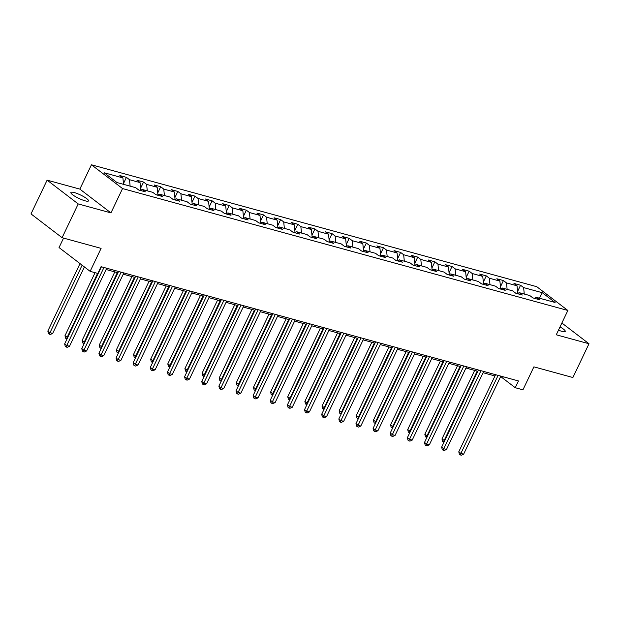 <?xml version="1.0" encoding="UTF-8"?>
<svg xmlns="http://www.w3.org/2000/svg" width="620" height="620" viewBox="0 0 620 620"><rect width="100%" height="100%" fill="white"/><g stroke="black" fill="none" stroke-linecap="round" stroke-linejoin="round"><path stroke-width="0.93" d="M85.064 200.81A9.765 1.899 25.5 0 0 88.497 200.896A9.765 1.899 25.5 0 0 83.971 196.811A9.765 1.899 25.5 0 0 74.307 192.58A9.765 1.899 25.5 0 0 70.874 192.487A9.765 1.899 25.5 0 0 75.4 196.579A9.765 1.899 25.5 0 0 85.064 200.81M558.465 330.173A9.765 1.899 25.5 0 0 561.805 331.312A9.765 1.899 25.5 0 0 565.239 331.406A9.765 1.899 25.5 0 0 560.015 326.918M63.558 238.096L59.04 247.558L90.14 271.335L97.828 273.443L101.052 266.685L518.475 380.959L515.251 387.709L522.939 389.817L533.898 366.846L572.888 377.526L589 343.751L561.883 323.02M47.112 180.149L31 213.915L62.101 237.692L78.213 203.926L110.941 212.885L122.543 188.565L91.442 164.788L79.841 189.108L47.112 180.149L78.213 203.926M122.543 188.565L567.866 310.473L536.765 286.696L91.442 164.788M542.298 292.71L523.629 287.595L520.56 285.254L513.964 283.449L517.034 285.789L506.493 282.906L503.425 280.558L496.829 278.752L499.898 281.1L489.35 278.217L486.289 275.869L479.694 274.063L482.763 276.412L472.215 273.521L469.146 271.18L462.559 269.375L465.628 271.723L455.08 268.832L452.011 266.484L445.424 264.686L448.493 267.026L437.945 264.143L434.876 261.795L428.288 259.989L431.357 262.338L420.81 259.447L417.74 257.106L411.153 255.301L414.222 257.649L403.674 254.758L400.605 252.417L394.018 250.612L397.079 252.952L386.539 250.069L383.47 247.721L376.875 245.915L379.944 248.263L369.404 245.381L366.335 243.032L359.74 241.226L362.808 243.575L352.261 240.684L349.2 238.344L342.604 236.538L345.673 238.878L335.126 235.995L332.056 233.647L325.469 231.849L328.538 234.19L317.99 231.306L314.921 228.958L308.334 227.153L311.403 229.501L300.855 226.61L297.786 224.269L291.199 222.464L294.267 224.812L283.72 221.921L280.651 219.573L274.063 217.775L277.132 220.115L266.585 217.233L263.515 214.884L256.928 213.078L259.989 215.427L249.449 212.544L246.38 210.196L239.785 208.39L242.854 210.738L232.314 207.847L229.245 205.507L222.65 203.701L225.719 206.042L215.171 203.159L212.11 200.81L205.514 199.004L208.583 201.353L198.036 198.47L194.967 196.121L188.379 194.316L191.448 196.664L180.9 193.773L177.832 191.433L171.244 189.627L174.313 191.975L163.765 189.084L160.696 186.736L154.109 184.938L157.178 187.279L146.63 184.396L143.561 182.048L136.974 180.242L140.042 182.59L129.495 179.699L126.426 177.359L119.838 175.553L122.9 177.901L104.23 172.786L117.002 182.551L135.679 187.666L138.748 190.014L145.336 191.812L142.267 189.472L152.815 192.355L155.883 194.703L162.471 196.509L159.41 194.161L169.95 197.052L173.019 199.392L179.614 201.198L176.545 198.85L187.085 201.74L190.154 204.088L196.749 205.887L193.68 203.546L204.228 206.429L207.289 208.777L213.885 210.583L210.815 208.235L221.363 211.118L224.432 213.466L231.02 215.272L227.951 212.924L238.499 215.814L241.567 218.155L248.155 219.96L245.086 217.62L255.634 220.503L258.703 222.851L265.29 224.657L262.221 222.309L272.769 225.192L275.838 227.54L282.425 229.346L279.356 226.998L289.904 229.888L292.973 232.229L299.561 234.035L296.5 231.686L307.04 234.577L310.108 236.925L316.704 238.723L313.635 236.383L324.175 239.266L327.244 241.614L333.839 243.42L330.77 241.072L341.31 243.962L344.379 246.303L350.974 248.108L347.905 245.76L358.453 248.651L361.514 250.992L368.11 252.797L365.041 250.457L375.588 253.34L378.657 255.688L385.245 257.494L382.176 255.146L392.724 258.029L395.793 260.377L402.38 262.183L399.311 259.834L409.859 262.725L412.928 265.065L419.515 266.871L416.446 264.531L426.994 267.414L430.063 269.762L436.65 271.56L433.589 269.219L444.129 272.103L447.198 274.451L453.793 276.257L450.725 273.908L461.264 276.799L464.334 279.139L470.929 280.945L467.86 278.597L478.4 281.488L481.469 283.836L488.064 285.634L484.995 283.294L495.543 286.176L498.604 288.525L505.199 290.331L502.13 287.982L512.678 290.865L515.747 293.214L522.335 295.019L519.265 292.671L529.813 295.562L532.882 297.902L539.47 299.708L536.401 297.368L555.078 302.475L542.298 292.71L539.385 298.181M142.267 189.472L140.267 190.425L138.717 189.983M129.495 179.699L130.13 186.147M140.042 182.59L140.786 190.177M157.426 195.106L155.852 194.68M157.403 195.122L159.41 194.161M146.63 184.396L147.266 190.836M157.178 187.279L157.922 194.866M174.561 199.795L172.988 199.369M174.538 199.81L176.545 198.85M163.765 189.084L164.401 195.525M174.313 191.975L175.057 199.562M191.696 204.492L190.123 204.058M191.673 204.499L193.68 203.546M180.9 193.773L181.536 200.221M191.448 196.664L192.192 204.251M210.815 208.235L208.808 209.188L207.258 208.746M198.036 198.47L198.671 204.91M208.583 201.353L209.328 208.94M225.967 213.869L224.394 213.443M225.944 213.885L227.951 212.924M215.171 203.159L215.806 209.599M225.719 206.042L226.471 213.637M243.102 218.565L241.529 218.131M243.079 218.573L245.086 217.62M232.314 207.847L232.942 214.295M242.854 210.738L243.606 218.325M260.237 223.254L258.664 222.82M260.222 223.262L262.221 222.309M249.449 212.544L250.085 218.984M259.989 215.427L260.741 223.014M277.38 227.943L275.807 227.517M277.357 227.958L279.356 226.998M266.585 217.233L267.22 223.673M277.132 220.115L277.876 227.71M296.5 231.686L294.492 232.647L292.942 232.206M283.72 221.921L284.355 228.369M294.267 224.812L295.012 232.399M311.651 237.328L310.078 236.894M311.628 237.336L313.635 236.383M300.855 226.61L301.49 233.058M311.403 229.501L312.147 237.088M328.786 242.017L327.213 241.591M328.763 242.025L330.77 241.072M317.99 231.306L318.626 237.747M328.538 234.19L329.282 241.777M345.921 246.706L344.348 246.279M345.898 246.721L347.905 245.76M335.126 235.995L335.761 242.435M345.673 238.878L346.417 246.473M365.041 250.457L363.033 251.41L361.483 250.968M352.261 240.684L352.896 247.132M362.808 243.575L363.56 251.162M382.176 255.146L380.169 256.099L378.619 255.657M369.404 245.381L370.031 251.821M379.944 248.263L380.696 255.851M397.327 260.78L395.754 260.353M397.311 260.795L399.311 259.834M386.539 250.069L387.175 256.51M397.079 252.952L397.831 260.547M414.462 265.476L412.889 265.042M414.447 265.484L416.446 264.531M403.674 254.758L404.31 261.206M414.222 257.649L414.966 265.236M433.589 269.219L431.582 270.173L430.032 269.731M420.81 259.447L421.445 265.895M431.357 262.338L432.101 269.925M450.725 273.908L448.717 274.869L447.167 274.428M437.945 264.143L438.58 270.584M448.493 267.026L449.236 274.613M465.876 279.543L464.303 279.116M465.853 279.558L467.86 278.597M455.08 268.832L455.716 275.28M465.628 271.723L466.372 279.31M483.011 284.239L481.438 283.805M482.988 284.247L484.995 283.294M472.215 273.521L472.851 279.969M482.763 276.412L483.507 283.999M500.146 288.928L498.573 288.502M500.123 288.935L502.13 287.982M489.35 278.217L489.986 284.658M499.898 281.1L500.65 288.688M517.282 293.617L515.708 293.19M517.258 293.632L519.265 292.671M506.493 282.906L507.121 289.346M517.034 285.789L517.785 293.384M534.417 298.313L532.843 297.879M534.394 298.321L536.401 297.368M523.629 287.595L524.264 294.043M90.14 271.335L101.099 248.372L62.101 237.692M567.866 310.473L556.264 334.792L589 343.751M500.239 377.41L502.642 378.068L515.251 387.709M106.105 269.514L117.955 272.761M123.241 274.211L135.09 277.45M140.376 278.899L152.225 282.147M157.511 283.588L169.369 286.835M174.646 288.285L186.504 291.524M191.782 292.973L203.639 296.221M208.917 297.662L220.774 300.909M226.06 302.358L237.91 305.598M243.195 307.047L255.045 310.295M260.33 311.736L272.18 314.983M277.466 316.425L289.315 319.672M294.601 321.121L306.458 324.361M311.736 325.81L323.594 329.057M328.871 330.499L340.729 333.746M346.007 335.195L357.864 338.435M363.149 339.884L374.999 343.131M380.285 344.573L392.135 347.82M397.42 349.262L409.27 352.509M414.555 353.958L426.405 357.197M431.69 358.647L443.548 361.894M448.826 363.336L460.683 366.583M465.961 368.032L477.818 371.272M483.096 372.721L494.954 375.968M122.9 177.901L123.535 184.342M503.254 376.79L502.642 378.068M520.56 285.254L517.591 291.47M503.425 280.558L500.456 286.773M486.289 275.869L483.321 282.085M469.146 271.18L466.186 277.396M452.011 266.484L449.05 272.699M434.876 261.795L431.915 268.01M417.74 257.106L414.78 263.322M400.605 252.417L397.637 258.625M383.47 247.721L380.502 253.937M366.335 243.032L363.367 249.248M349.2 238.344L346.231 244.559M332.056 233.647L329.096 239.863M314.921 228.958L311.961 235.174M297.786 224.269L294.826 230.485M280.651 219.573L277.69 225.788M263.515 214.884L260.547 221.1M246.38 210.196L243.412 216.411M229.245 205.507L226.277 211.715M212.11 200.81L209.142 207.026M194.967 196.121L192.006 202.337M177.832 191.433L174.871 197.648M160.696 186.736L157.736 192.952M143.561 182.048L140.6 188.263M126.426 177.359L123.465 183.574M110.941 212.885L79.841 189.108M495.566 374.681L458.777 451.802L460.885 453.414L498.1 375.379M463.628 454.166L461.334 455.212L460.234 454.91L460.885 453.414L463.628 454.166L500.844 376.131M460.234 454.91L459.397 454.266L458.777 451.802M474.664 370.411L441.967 438.952L444.687 440.727M477.199 371.101L443.424 442.06L442.587 441.417L441.967 438.952M443.982 442.207L443.424 442.06M478.431 369.993L441.642 447.113L443.742 448.717L480.965 370.69M446.493 449.469L444.199 450.523L443.099 450.221L443.742 448.717L446.493 449.469L483.709 371.442M443.099 450.221L442.262 449.578L441.642 447.113M461.296 365.304L424.506 442.424L426.607 444.029L463.83 365.994M429.358 444.78L427.064 445.827L425.963 445.524L426.607 444.029L429.358 444.78L466.573 366.746M425.963 445.524L425.126 444.889L424.506 442.424M457.521 365.722L424.832 434.264L427.552 436.038M460.063 366.412L426.289 437.364L425.452 436.72L424.832 434.264M426.847 437.518L426.289 437.364M440.386 361.026L407.696 429.567L410.417 431.342M442.928 361.724L409.154 432.675L408.317 432.032L407.696 429.567M409.712 432.83L409.154 432.675M444.153 360.608L407.371 437.728L409.471 439.34L446.695 361.305M412.222 440.091L409.929 441.138L408.828 440.836L409.471 439.34L412.222 440.091L449.438 362.057M408.828 440.836L407.991 440.192L407.371 437.728M427.017 355.919L390.236 433.039L392.336 434.643L429.559 356.616M395.079 435.395L392.793 436.449L391.693 436.147L392.336 434.643L395.079 435.395L432.303 357.368M391.693 436.147L390.856 435.504L390.236 433.039M409.882 351.23L373.101 428.35L375.201 429.954L412.416 351.92M377.944 430.706L375.658 431.753L374.558 431.458L375.201 429.954L377.944 430.706L415.168 352.672M374.558 431.458L373.713 430.815L373.101 428.35M423.251 356.337L390.561 424.878L393.281 426.653M425.793 357.035L392.018 427.986L391.173 427.343L390.561 424.878M392.576 428.133L392.018 427.986M406.115 351.649L373.426 420.189L376.146 421.964M408.65 352.338L374.883 423.289L374.038 422.654L373.426 420.189M375.441 423.445L374.883 423.289M388.98 346.952L356.291 415.493L359.011 417.275M391.514 347.649L357.748 418.601L356.903 417.957L356.291 415.493M358.298 418.756L357.748 418.601M371.845 342.263L339.156 410.804L341.876 412.579M374.379 342.961L340.613 413.912L339.768 413.269L339.156 410.804M341.163 414.067L340.613 413.912M354.71 337.575L322.012 406.115L324.733 407.89M357.244 338.264L323.469 409.223L322.632 408.58L322.012 406.115M324.028 409.371L323.469 409.223M337.575 332.886L304.877 401.419L307.597 403.202M340.109 333.576L306.334 404.527L305.497 403.884L304.877 401.419M306.892 404.682L306.334 404.527M320.439 328.189L287.742 396.73L290.462 398.505M322.974 328.887L289.199 399.838L288.362 399.195L287.742 396.73M289.757 399.993L289.199 399.838M303.296 323.501L270.607 392.042L273.327 393.816M305.838 324.198L272.064 395.149L271.227 394.506L270.607 392.042M272.622 395.297L272.064 395.149M286.161 318.812L253.472 387.353L256.192 389.128M288.703 319.502L254.929 390.453L254.084 389.81L253.472 387.353M255.487 390.608L254.929 390.453M269.026 314.115L236.336 382.656L239.056 384.431M271.56 314.813L237.793 385.764L236.949 385.121L236.336 382.656M238.351 385.919L237.793 385.764M251.891 309.426L219.201 377.968L221.921 379.742M254.425 310.124L220.658 381.075L219.813 380.432L219.201 377.968M221.208 381.222L220.658 381.075M234.755 304.738L202.066 373.279L204.786 375.053M237.29 305.428L203.523 376.387L202.678 375.743L202.066 373.279M204.073 376.534L203.523 376.387M217.62 300.041L184.923 368.582L187.643 370.365M220.154 300.739L186.38 371.69L185.543 371.047L184.923 368.582M186.938 371.845L186.38 371.69M200.485 295.353L167.787 363.894L170.508 365.668M203.019 296.05L169.244 367.001L168.408 366.358L167.787 363.894M169.803 367.156L169.244 367.001M183.35 290.664L150.652 359.205L153.373 360.979M185.884 291.353L152.109 362.312L151.272 361.669L150.652 359.205M152.667 362.46L152.109 362.312M166.207 285.975L133.517 354.516L136.237 356.291M168.749 286.665L134.974 357.616L134.137 356.973L133.517 354.516M135.532 357.771L134.974 357.616M149.071 281.279L116.382 349.82L119.102 351.594M151.613 281.976L117.839 352.927L117.002 352.284L116.382 349.82M118.397 353.082L117.839 352.927M131.936 276.59L99.247 345.131L101.967 346.906M134.47 277.287L100.704 348.238L99.859 347.595L99.247 345.131M101.261 348.386L100.704 348.238M392.747 346.541L355.965 423.654L358.065 425.266L395.281 347.231M360.809 426.018L358.515 427.064L357.422 426.762L358.065 425.266L360.809 426.018L398.032 347.983M357.422 426.762L356.578 426.118L355.965 423.654M375.612 341.845L338.83 418.965L340.93 420.569L378.146 342.542M343.674 421.321L341.38 422.375L340.287 422.073L340.93 420.569L343.674 421.321L380.897 343.294M340.287 422.073L339.442 421.43L338.83 418.965M358.476 337.156L321.687 414.276L323.795 415.881L361.01 337.853M326.538 416.632L324.245 417.679L323.144 417.384L323.795 415.881L326.538 416.632L363.754 338.605M323.144 417.384L322.307 416.741L321.687 414.276M341.341 332.467L304.552 409.588L306.652 411.192L343.875 333.157M309.403 411.943L307.109 412.99L306.009 412.688L306.652 411.192L309.403 411.943L346.619 333.909M306.009 412.688L305.172 412.044L304.552 409.588M324.206 327.771L287.417 404.891L289.517 406.503L326.74 328.468M292.268 407.255L289.974 408.301L288.874 407.999L289.517 406.503L292.268 407.255L329.483 329.22M288.874 407.999L288.037 407.356L287.417 404.891M307.063 323.082L270.281 400.202L272.382 401.807L309.605 323.779M275.133 402.558L272.839 403.612L271.738 403.31L272.382 401.807L275.133 402.558L312.348 324.531M271.738 403.31L270.901 402.667L270.281 400.202M289.928 318.393L253.146 395.513L255.246 397.118L292.469 319.083M257.99 397.87L255.704 398.916L254.603 398.614L255.246 397.118L257.99 397.87L295.213 319.835M254.603 398.614L253.766 397.978L253.146 395.513M272.792 313.697L236.011 390.817L238.111 392.429L275.334 314.394M240.854 393.181L238.568 394.227L237.468 393.925L238.111 392.429L240.854 393.181L278.078 315.146M237.468 393.925L236.623 393.281L236.011 390.817M255.657 309.008L218.876 386.128L220.976 387.733L258.191 309.706M223.719 388.484L221.425 389.538L220.333 389.236L220.976 387.733L223.719 388.484L260.942 310.457M220.333 389.236L219.488 388.593L218.876 386.128M238.522 304.319L201.74 381.44L203.84 383.044L241.056 305.009M206.584 383.796L204.29 384.842L203.197 384.547L203.84 383.044L206.584 383.796L243.807 305.761M203.197 384.547L202.353 383.904L201.74 381.44M221.387 299.631L184.597 376.743L186.705 378.355L223.921 300.32M189.449 379.107L187.155 380.153L186.062 379.851L186.705 378.355L189.449 379.107L226.664 301.072M186.062 379.851L185.217 379.208L184.597 376.743M204.251 294.934L167.462 372.054L169.57 373.666L206.786 295.632M172.314 374.418L170.019 375.464L168.919 375.162L169.57 373.666L172.314 374.418L209.529 296.383M168.919 375.162L168.082 374.519L167.462 372.054M187.116 290.245L150.327 367.365L152.427 368.97L189.65 290.943M155.178 369.721L152.884 370.776L151.784 370.473L152.427 368.97L155.178 369.721L192.394 291.695M151.784 370.473L150.947 369.83L150.327 367.365M169.973 285.556L133.192 362.677L135.292 364.281L172.515 286.246M138.043 365.033L135.749 366.079L134.649 365.777L135.292 364.281L138.043 365.033L175.258 286.998M134.649 365.777L133.811 365.141L133.192 362.677M152.838 280.86L116.056 357.98L118.157 359.592L155.38 281.558M120.908 360.344L118.614 361.39L117.513 361.088L118.157 359.592L120.908 360.344L158.123 282.309M117.513 361.088L116.676 360.445L116.056 357.98M135.702 276.171L98.921 353.292L101.021 354.896L138.244 276.869M103.765 355.647L101.478 356.702L100.378 356.399L101.021 354.896L103.765 355.647L140.988 277.621M100.378 356.399L99.533 355.756L98.921 353.292M114.801 271.901L82.111 340.442L84.831 342.217M117.335 272.591L83.568 343.542L82.724 342.906L82.111 340.442M84.126 343.697L83.568 343.542M118.567 271.483L81.786 348.603L83.886 350.207L121.102 272.172M86.63 350.959L84.343 352.005L83.243 351.711L83.886 350.207L86.63 350.959L123.853 272.924M83.243 351.711L82.398 351.067L81.786 348.603M95.054 272.684L64.976 335.746L67.696 337.528M97.588 273.374L66.433 338.853L65.588 338.21L64.976 335.746M66.983 339.008L66.433 338.853M101.432 266.786L64.651 343.906L66.751 345.518L103.966 267.483M69.494 346.27L67.2 347.316L66.108 347.014L66.751 345.518L69.494 346.27L106.718 268.235M66.108 347.014L65.263 346.371L64.651 343.906M80.019 263.593L47.833 331.057L49.941 332.661L52.685 333.413L84.39 266.941M82.119 265.197L49.29 334.165L48.453 333.521L47.833 331.057M52.685 333.413L50.39 334.467L49.29 334.165"/></g></svg>
